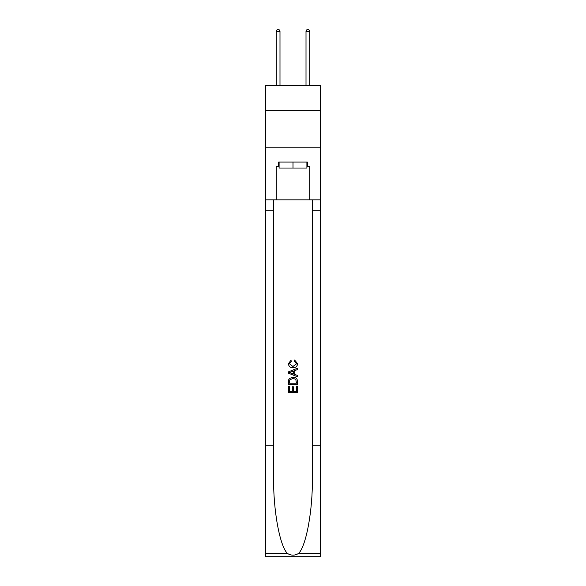 <?xml version="1.0" encoding="UTF-8"?>
<svg xmlns="http://www.w3.org/2000/svg" width="586" height="586" viewBox="0 0 586 586"><rect width="100%" height="100%" fill="white"/><g stroke="black" fill="none" stroke-linecap="round" stroke-linejoin="round"><path stroke-width="0.88" d="M320.505 110.629L320.505 85.358L265.495 85.358L265.495 110.629L320.505 110.629L320.505 147.804L265.495 147.804L265.495 110.629M306.903 162.08L306.903 168.028L279.097 168.028L279.097 162.08M293 162.08L293 168.028M296.428 386.181L296.428 391.448L293.337 391.448L296.428 391.448L296.428 386.181L297.454 386.181L297.454 392.701L288.532 392.701L288.539 386.416L288.532 392.701M292.311 386.76L292.311 391.448L289.565 391.448L292.311 391.448L292.311 386.76L293.337 386.76L293.337 391.448M289.301 378.541L288.664 379.845L289.301 378.541L292.949 377.15C295.798 377.135 297.307 378.512 297.454 381.274L297.454 384.467L288.539 384.467L288.539 381.42L288.532 384.467M294.604 359.994L294.311 361.247L294.604 359.994L297.571 363.635C297.329 366.375 295.784 367.752 292.927 367.774L292.927 367.774C290.187 367.708 288.686 366.338 288.422 363.657L291.015 360.222L291.286 361.481L289.447 363.723L292.927 366.514L296.545 363.752L294.311 361.247M298.75 553.309L320.505 553.309L320.505 556.7L265.495 556.7L265.495 445.184L273.633 445.184L273.633 478.337C273.237 510.025 279.669 545.427 287.25 553.309C291.081 555.755 294.912 555.755 298.75 553.309C306.332 545.427 312.763 510.025 312.367 478.337L312.367 199.848M288.532 371.81L288.532 373.223L297.454 376.769L288.539 373.223L288.539 371.81L297.454 368.264L288.532 371.81M312.367 445.184L320.505 445.184L320.505 147.804M265.495 445.184L265.495 147.804M273.633 199.848L273.633 445.184M320.505 553.309L320.505 445.184M265.495 199.848L276.27 199.848L276.27 166.541L279.097 166.541M306.903 166.541L307.35 166.541L307.35 162.08L278.65 162.08L278.65 166.541M307.35 166.541L309.73 166.541L309.73 199.848L320.505 199.848M276.27 199.848L309.73 199.848M297.454 368.264L297.454 369.598L294.714 370.616L294.714 374.417L297.454 375.436L297.454 376.769M291.213 373.128L293.681 374.036L293.681 370.997L289.565 372.52L291.213 373.128M293.681 370.997L293.681 374.036M288.539 381.42L288.664 379.845M295.798 379.267L296.428 383.207L295.798 379.267L292.927 378.41L289.748 379.926L289.565 383.207L296.428 383.207L289.565 383.207M288.539 386.416L289.565 386.416L289.565 391.448M279.991 85.358L279.991 31.234L276.27 31.234L276.27 85.358M276.27 31.234L277.39 29.3L278.877 29.3L279.991 31.234M309.73 85.358L309.73 31.234L306.009 31.234L306.009 85.358M306.009 31.234L307.123 29.3L308.61 29.3L309.73 31.234M312.367 210.257L320.505 210.257M273.633 210.257L265.495 210.257M265.495 553.309L287.25 553.309"/></g></svg>
